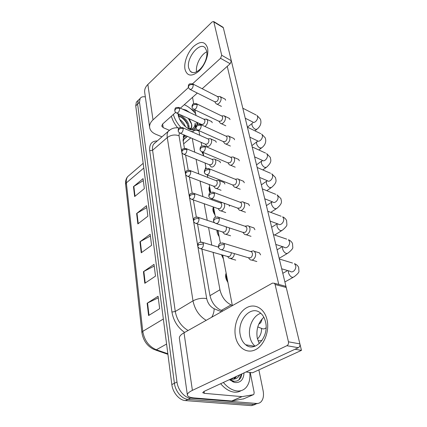 <?xml version="1.0" encoding="UTF-8"?>
<svg xmlns="http://www.w3.org/2000/svg" width="427" height="427" viewBox="0 0 427 427"><rect width="100%" height="100%" fill="white"/><g stroke="black" fill="none" stroke-linecap="round" stroke-linejoin="round"><path stroke-width="0.64" d="M223.444 259.029L221.421 254.732M219.158 236.617C217.621 234.402 216.884 232.256 216.948 230.174M215.043 215.107C212.881 211.824 212.358 209.123 213.468 206.999M210.073 192.78C208.84 190.223 208.659 188.2 209.529 186.711L209.593 186.62M205.238 169.364L205.846 167.048M203.626 155.439L201.886 151.932M227.911 282.391C225.6 278.858 225.013 275.794 226.155 273.195M185.313 138.209L183.877 139.415L183.231 141.278M213.105 252.341L219.953 289.752C221.672 296.909 225.371 301.958 231.044 304.905L232.325 305.454M192.273 138.497L194.776 152.177M196.084 159.319L198.752 173.901M200.06 181.048L202.905 196.591M204.213 203.748L207.244 220.316M208.557 227.49L211.792 245.146M198.934 130.924L197.888 130.635C195.438 130.011 193.666 130.491 192.572 132.076M258.885 369.878L263.101 390.662C263.987 395.423 263.347 399.085 261.196 401.647C259.942 402.981 258.378 403.59 256.515 403.462L190.634 398.161C184.544 397.863 177.92 390.048 176.986 382.005L139.506 102.277L137.617 104.087L138.22 100.324L139.522 99.069L138.22 100.324L137.617 104.087L174.403 383.286L137.617 104.087L135.743 105.88L136.352 102.122L137.659 100.863M190.634 398.161L188.003 399.373C181.913 399.09 175.316 391.308 174.403 383.286C175.316 391.308 181.913 399.09 188.003 399.373L253.894 404.55L188.003 399.373L185.393 400.585C179.308 400.307 172.727 392.557 171.835 384.556L135.743 105.88M257.817 403.43L253.894 404.55L257.817 403.43M255.213 404.513L251.289 405.634L185.393 400.585M133.486 186.631L143.077 178.625L144.347 188.606L134.649 196.543L133.486 186.631L133.854 186.369L135.012 196.244M143.445 271.668L154.003 264.372L155.503 276.114L144.806 283.298L143.445 271.668L143.846 271.428L145.212 283.032M147.144 303.234L158.07 296.258L159.655 308.694L148.585 315.542L147.144 303.234L147.561 303.005L149.002 315.286M136.629 213.495L146.525 205.686L147.865 216.211L137.857 223.929L136.629 213.495L137.008 213.238L138.231 223.641M139.949 241.799L150.165 234.226L151.58 245.333L141.236 252.811L139.949 241.799L140.339 241.549L141.625 252.528M150.395 236.035L140.339 241.549M146.771 207.591L137.008 213.238M158.273 297.838L147.561 303.005M154.222 266.074L143.846 271.428M143.328 180.605L133.854 186.369M258.741 324.232L260.774 322.7L262.327 318.67M139.506 102.277L140.099 98.52C141.14 96.94 142.89 96.411 145.345 96.924M201.896 249.117L209.881 295.185C211.53 302.327 215.208 307.344 220.914 310.242L222.766 311.016M184.208 134.996L183.679 135.653L183.06 140.398L184.437 148.329M185.601 155.038L188.232 170.229M189.401 176.992L192.198 193.116M193.378 199.943L196.345 217.06M197.541 223.962L200.69 242.141M183.535 135.909L185.82 135.695M248.589 257.908L249.907 259.504C250.841 260.251 251.893 260.294 253.062 259.632C255.063 258.127 255.885 256.029 255.527 253.344L254.433 251.364L253.467 250.836L250.948 251.434M221.736 249.886L248.333 257.721L250.617 257.812C252.058 256.718 252.651 255.202 252.394 253.264L251.61 251.823L250.211 251.396M227.687 256.643L229.037 258.196L231.914 258.26C233.355 257.246 234.172 255.693 234.37 253.611M200.877 248.824L227.431 256.462L229.507 256.504C230.676 255.645 231.269 254.375 231.285 252.699M227.618 280.859C226.401 278.58 226.006 276.531 226.443 274.705M243.043 232.485L244.388 234.151C245.301 234.898 246.342 234.914 247.516 234.209C249.459 232.678 250.259 230.623 249.918 228.055L248.941 226.251L248.066 225.755L244.911 226.193M216.542 223.673L242.851 232.336L245.114 232.373C246.512 231.263 247.094 229.779 246.854 227.922L245.52 226.257M237.77 208.227L239.125 209.951C240.017 210.687 241.047 210.682 242.221 209.935C244.105 208.381 244.884 206.369 244.564 203.903L243.689 202.259L242.894 201.795L240.785 202.131M211.616 198.694L237.625 208.109L239.862 208.093C241.223 206.967 241.789 205.51 241.559 203.727L240.924 202.537L239.835 202.131M232.742 185.046L234.103 186.823C234.967 187.549 235.987 187.522 237.161 186.732C238.992 185.158 239.755 183.188 239.451 180.824L238.656 179.324L237.94 178.886L236.019 179.126M206.93 174.856L232.635 184.955L234.845 184.886C236.163 183.743 236.718 182.318 236.499 180.61L235.928 179.516L234.962 179.132M227.938 162.874L229.304 164.694C230.148 165.409 231.151 165.361 232.32 164.539C234.097 162.949 234.845 161.016 234.556 158.743L233.836 157.366L233.185 156.96L231.445 157.125M203.396 154.232L202.483 152.097L227.863 162.804L230.041 162.687C231.327 161.534 231.866 160.136 231.658 158.492L231.14 157.494L230.286 157.125M222.809 232.139L224.175 233.756C225.008 234.423 225.963 234.423 227.036 233.756C228.829 232.304 229.603 230.35 229.352 227.895M196.377 223.588L222.606 231.989L224.671 231.989C225.99 230.916 226.545 229.48 226.342 227.687L225.995 226.785M223.161 257.561L222.093 254.924M218.16 208.718L219.531 210.383C220.348 211.045 221.293 211.029 222.366 210.324C224.661 208.109 225.232 205.734 224.074 203.204M192.097 199.489L218 208.595L220.049 208.541C221.325 207.453 221.869 206.049 221.677 204.33L221.058 203.14L220.07 202.782M221.939 202.43L221.175 202.745M218.886 235.208L217.637 230.399M213.719 186.3L215.096 188.013C215.891 188.67 216.825 188.627 217.898 187.891C220.289 185.398 220.764 182.996 219.323 180.669L218.677 180.285L216.959 180.504M188.013 176.463L213.596 186.199L215.619 186.103C216.868 185.003 217.396 183.626 217.215 181.971L216.654 180.877L215.774 180.536M214.781 213.751C213.644 211.659 213.297 209.844 213.74 208.312M249.816 372.44C250.377 378.77 249.16 383.761 246.171 387.406C243.806 390.075 240.78 391.26 237.086 390.967C232.277 390.401 227.698 387.567 223.348 382.464M241.1 390.646C239.125 391.879 236.884 392.386 234.375 392.167C229.566 391.612 224.992 388.794 220.652 383.713M230.228 379.277L233.243 379.203C236.179 379.011 238.346 377.564 239.744 374.869M231.124 379.406L231.626 378.626M231.754 379.427L232.667 378.146M244.036 372.878C243.577 379.438 240.748 382.667 235.56 382.565L234.231 382.32L229.342 379.688M229.625 379.555L233.75 381.178C237.006 381.535 239.435 380.222 241.041 377.249L241.858 373.887M236.441 376.395L235.603 377.692L233.243 379.203M233.494 379.128L235.8 376.694M233.494 382.096L233.959 382.09M238.837 379.945L241.522 374.041M232.411 381.653L233.644 381.829M184.267 104.706L185.088 105.069C188.915 106.947 192.438 109.846 195.657 113.769M188.488 128.842L187.282 123.51C185.798 120.697 183.92 118.615 181.646 117.265L178.497 116.475M189.102 129.061C189.455 124.097 187.229 119.944 182.414 116.592C180.722 115.664 179.393 115.514 178.422 116.149L179.073 114.148M183.525 124.924L181.032 121.796M185.564 126.84C184.267 123.659 182.302 121.204 179.666 119.464M196.281 128.767L193.591 130.182L189.503 129.344C183.306 125.933 179.521 121.038 178.134 114.655L178.075 113.689M182.425 109.115L186.001 110.081L189.818 112.579M196.564 122.186L197.141 124.775M190.143 129.611L192.011 129.765L194.829 128.351C195.625 127.081 195.721 125.346 195.128 123.152C195.059 126.931 193.271 128.938 189.759 129.167L189.044 129.13M190.602 128.618L190.89 128.265C191.734 127.032 191.851 125.287 191.248 123.029C192.006 125.1 192.027 126.728 191.307 127.908L188.91 129.066M191.248 123.029L189.156 118.781M177.712 127.854C174.547 124.017 172.444 120.131 171.398 116.187M180.792 127.358C177.05 123.184 174.579 118.871 173.373 114.425M188.334 126.451C186.631 122.255 183.989 119.01 180.407 116.704M191.472 123.942L188.312 118.391M194.829 128.351L194.472 128.655C195.369 127.358 195.587 125.522 195.128 123.152M267.083 319.978C269.688 331.395 264.019 345.683 255.298 349.782C246.619 354.052 237.455 347.471 235.453 336.364C233.329 325.31 238.485 312.137 246.731 307.664C254.935 303.026 264.607 308.497 267.083 319.978M240.278 335.099C241.138 339.348 242.947 342.571 245.701 344.776C254.93 352.964 269.384 336.85 265.567 322.043C264.676 318.131 262.989 315.137 260.507 313.06C251.017 304.579 236.862 320.442 240.278 335.099M255.132 346.19C252.485 344.002 250.74 340.874 249.886 336.812C247.767 327.205 253.195 315.457 260.817 313.322C253.195 315.457 247.767 327.205 249.886 336.812C250.74 340.874 252.485 344.002 255.132 346.19M250.249 372.493L254.166 392.53L253.841 394.404L253.275 394.724L242.056 396.64L231.738 400.996L194.349 397.959C190.202 397.596 187.885 396.678 187.4 395.205C187.111 393.731 188.777 392.119 192.396 390.363L286.901 345.705C288.204 344.899 288.721 343.602 288.455 341.813L299.893 343.884C300.17 345.646 299.663 346.916 298.366 347.706L204.01 391.42L202.713 392.664L204.389 393.336L242.056 396.64M243.705 398.829L232.026 400.98M187.357 394.906L179.404 338.483C179.068 336.657 180.605 334.763 184.01 332.793L272.453 283.106L274.401 283.261L275.105 284.515L288.455 341.813M284.136 285.86L285.514 286.229L286.229 287.467L299.893 343.884M207.538 47.952C208.221 51.32 207.778 55.222 206.204 59.668C204.474 64.28 202.03 68.112 198.881 71.17C191.712 76.94 187.079 76.294 184.982 69.222C183.701 62.63 187.656 52.147 193.58 46.474C200.46 40.714 205.115 41.206 207.538 47.952M188.649 67.936L190.293 71.368C192.748 73.524 195.918 72.889 199.804 69.452C202.313 67.018 204.255 63.965 205.633 60.298C206.881 56.77 207.234 53.663 206.695 50.973L205.163 47.824C199.697 41.291 186.183 58.067 188.649 67.936M161.956 136.843L155.77 134.249C152.327 132.76 150.304 130.603 149.696 127.79C149.242 125.026 150.347 122.384 153.005 119.87L188.387 87.615M149.615 127.225L144.737 92.632C144.273 89.761 145.308 87.044 147.854 84.477L212.15 21.91L213.746 21.563L221.704 55.259L231.317 60.746L230.174 63.735L202.163 88.736M192.577 83.793L220.551 58.291L221.704 55.259M222.787 27.098L223.321 27.723L231.317 60.746M196.585 71.784C195.326 65.272 200.834 54.453 206.833 51.784C200.834 54.453 195.326 65.272 196.585 71.784M197.311 93.065L180.391 108.164M175.646 112.397L162.586 124.054L161.737 126.082L163.21 127.657L169.183 130.235M195.224 111.516L190.303 108.405M224.191 98.685L225.098 99.123L225.653 100.228M228.408 117.932L229.422 118.391L230.03 119.592M237.343 158.887L238.613 159.399L239.344 160.814M242.077 180.706L243.502 181.245L244.313 182.783M247.003 203.498L248.605 204.058L249.501 205.739M252.127 227.34L253.932 227.911L254.924 229.753M232.79 137.98L233.927 138.471L234.588 139.768M257.47 252.293L259.499 252.875L260.609 254.892M259.312 343.602L257.273 338.131C255.97 329.537 258.164 322.572 263.849 317.24M299.935 344.061L301.462 350.37L252.544 372.782L246.011 371.965M231.343 60.853L286.186 287.312M227.249 66.35L278.756 284.425M232.357 305.631L222.691 255.095M220.428 243.273L217.989 230.511M215.448 217.226L213.489 207.01M212.134 199.921L211.92 198.801M210.698 192.401L209.193 184.523M207.837 177.44L207.373 175.033M206.166 168.708L205.072 162.986M203.716 155.908L203.033 152.327M201.838 146.077L201.122 142.346M199.767 135.268L198.881 130.625M197.696 124.433L197.333 122.538M195.977 115.461L194.904 109.851M193.73 103.718L192.513 97.345M229.005 204.987L229.518 206.225M222.835 182.046L224.143 182.521L224.922 184.021M218.64 160.904L219.814 161.358L220.524 162.74M214.605 140.616L215.656 141.054L216.302 142.324M210.714 121.14L211.659 121.551L212.251 122.73M301.462 350.37L295.009 349.265M223.353 141.647L224.714 143.509C225.531 144.209 226.518 144.134 227.682 143.285C229.411 141.679 230.142 139.784 229.87 137.601L228.621 135.951L227.047 136.058M198.213 130.326L223.3 141.599L225.445 141.428C226.694 140.264 227.223 138.892 227.025 137.318L226.556 136.394L225.798 136.048M218.96 121.305L220.316 123.2C221.106 123.889 222.083 123.793 223.236 122.907C224.922 121.295 225.637 119.432 225.376 117.329L224.239 115.808L222.809 115.872M194.157 109.499L218.928 121.268L221.037 121.054C222.253 119.88 222.771 118.535 222.584 117.019L222.157 116.171L221.485 115.845M214.754 101.791L216.099 103.718C216.868 104.391 217.829 104.273 218.971 103.361C220.615 101.738 221.314 99.913 221.069 97.89L220.028 96.481L218.736 96.502M190.282 89.547L214.733 101.77L216.809 101.509C217.994 100.329 218.501 99.011 218.325 97.548L217.332 96.459M209.47 164.827L210.847 166.583C211.621 167.229 212.545 167.165 213.617 166.397C215.918 163.947 216.404 161.614 215.069 159.404L214.477 159.041L212.913 159.196M184.122 154.435L209.379 164.747L211.381 164.608C212.593 163.493 213.11 162.143 212.94 160.552L212.427 159.549L211.648 159.218M210.5 192.497C209.652 190.693 209.433 189.161 209.838 187.907M205.408 144.235L206.78 146.029C207.533 146.669 208.445 146.584 209.513 145.783C211.733 143.365 212.219 141.107 210.975 139.005L210.436 138.663L209.011 138.77M180.407 133.341L205.339 144.177L207.314 143.99C208.493 142.869 209 141.545 208.835 140.013L208.376 139.085L207.677 138.775M205.937 168.83L206.081 168.281M204.885 126.456L205.574 125.997C207.714 123.616 208.205 121.423 207.047 119.416L205.259 119.16M176.858 113.128L201.464 124.433L203.412 124.204C204.56 123.077 205.056 121.775 204.901 120.297L203.855 119.149M183.215 136.64L184.715 138.497M221.298 310.402L231.044 304.905M209.972 295.676L219.953 289.752M183.658 143.84L190.81 137.862M163.349 319.017L142.767 331.363L141.876 332.542L125.623 184.411L126.349 182.884L142.767 331.363C144.337 340.372 148.863 346.51 156.341 349.772L154.446 349.67C147.475 346.537 143.28 340.831 141.876 332.542M130.021 174.616L127.598 176.693C126.509 178.315 126.093 180.381 126.349 182.884L143.792 168.051M166.589 344.039L156.341 349.772L167.843 353.753M251.289 405.634L256.515 403.462M171.835 384.556L176.986 382.005M257.775 326.917L262.632 328.822C264.062 329.078 265.21 328.71 266.069 327.717M262.007 340.516L258.047 340.879M184.645 332.436C177.712 327.557 173.474 320.762 171.932 312.052L149.706 150.726C149.178 144.246 151.697 140.985 157.259 140.947M154.804 142.661L155.289 142.671M206.188 320.335C199.19 316.071 194.797 309.575 193.004 300.854L175.273 311.496C176.901 320.069 181.176 326.399 188.11 330.493M197.792 246.187L206.695 298.585C201.912 297.859 197.349 298.612 193.004 300.854L167.272 137.558L152.583 150.277L175.273 311.496L171.932 312.052M179.335 132.786L179.02 135.733C174.798 134.34 170.88 134.948 167.272 137.558C166.893 135.039 167.181 133 168.142 131.436L170.752 129.328M155.871 142.164L153.576 144.166C152.583 145.74 152.252 147.779 152.583 150.277L149.706 150.726M206.695 298.585C207.789 303.394 210.26 306.767 214.119 308.716L221.437 311.769M179.02 135.733L181.742 151.75M181.795 152.076L185.473 173.709M185.531 174.04L189.374 196.666M189.433 196.996L193.458 220.684M193.511 221.021L197.733 245.845M178.561 127.961L179.361 127.956M214.119 308.716C214.173 311.63 213.367 314.469 211.701 317.234M261.516 328.48C261.676 332.585 260.321 336.07 257.454 338.942M224.447 244.794C222.734 244.42 221.053 244.692 219.414 245.616L218.48 247.121C218.421 247.719 219.04 248.503 220.343 249.475C222.899 250.238 224.266 248.674 224.447 244.794L223.689 243.315L222.173 242.92M281.708 268.807L290.109 271.268C292.559 273.536 296.728 269.234 295.612 265.541L294.481 263.646C296.493 264.457 297.891 265.717 298.67 267.425L298.932 271.225C299.22 272.207 297.555 274.107 293.936 276.926L292.292 277.401C290.595 276.728 289.335 275.218 288.519 272.874L288.353 270.75M279.333 258.997L292.532 263.048M203.465 243.918L198.608 244.708L197.77 246.101C197.69 246.699 198.309 247.489 199.639 248.471C201.998 249.122 203.268 247.607 203.465 243.918L202.734 242.456L201.405 242.109M219.355 218.635C217.669 218.213 216.03 218.475 214.439 219.425L213.548 220.994C213.473 221.528 214.06 222.286 215.315 223.268C217.797 223.978 219.142 222.43 219.355 218.635L218.672 217.29L217.338 216.895M275.805 244.436L284.03 247.132C286.373 249.373 290.547 245.039 289.463 241.463L288.444 239.728C290.381 240.566 291.732 241.821 292.5 243.502L292.789 247.345C293.082 248.322 291.492 250.238 288.006 253.099L286.33 253.531C284.654 252.816 283.421 251.332 282.631 249.074L282.61 246.667M273.424 234.604L286.714 239.141M214.498 193.703C212.843 193.244 211.242 193.5 209.7 194.466L208.846 196.1C208.755 196.575 209.315 197.306 210.532 198.299C212.94 198.95 214.263 197.418 214.498 193.703L213.89 192.481L212.71 192.091M270.158 221.127L278.223 224.031C280.459 226.235 284.633 221.88 283.571 218.41L282.653 216.825C284.521 217.679 285.834 218.934 286.586 220.583L286.891 224.554C287.099 225.605 285.578 227.511 282.322 230.27L280.619 230.665C278.959 229.907 277.753 228.445 276.99 226.273L277.208 223.663M267.772 211.264L281.121 216.254M209.865 169.919C208.243 169.428 206.679 169.674 205.179 170.661L204.362 172.343C204.271 172.796 204.811 173.506 205.974 174.483C208.312 175.075 209.609 173.559 209.865 169.919L209.321 168.809L208.28 168.43M264.751 198.806L272.666 201.896C274.801 204.058 278.959 199.687 277.929 196.319L277.096 194.867L280.918 198.614C281.324 201.597 283.085 202.969 276.861 208.381L275.137 208.728C273.504 207.944 272.319 206.503 271.577 204.41L271.652 202.136L272.271 201.741M262.354 188.905L275.741 194.317M205.446 147.208C203.85 146.685 202.318 146.925 200.855 147.929L200.076 149.647C199.975 150.058 200.493 150.752 201.624 151.734C203.892 152.279 205.168 150.768 205.446 147.208L204.949 146.189L204.031 145.831M261.372 184.854L267.339 180.669C269.378 182.793 273.515 178.395 272.517 175.134L271.759 173.8L275.479 177.536C275.991 180.536 277.486 182.126 271.625 187.378L269.88 187.677C268.268 186.861 267.099 185.441 266.384 183.423L266.448 181.315L267.11 180.856M257.166 167.475L270.558 173.277M199.041 218.731C197.381 218.325 195.801 218.576 194.301 219.489L193.495 220.94C193.399 221.48 193.991 222.243 195.278 223.236C197.568 223.844 198.822 222.339 199.041 218.731L198.384 217.396L197.205 217.049M194.819 194.68C193.191 194.242 191.643 194.488 190.186 195.422L189.412 196.916C189.3 197.402 189.871 198.144 191.115 199.147C193.346 199.708 194.579 198.219 194.819 194.68L194.232 193.463L193.18 193.121M190.789 171.707C189.182 171.232 187.672 171.473 186.252 172.417L185.51 173.96C185.387 174.397 185.932 175.118 187.143 176.132C189.31 176.645 190.527 175.171 190.789 171.707L190.255 170.592L189.321 170.256M184.01 332.793L192.396 390.363M286.229 287.467L275.105 284.515M204.085 391.388L204.389 393.336M231.738 400.996L241.767 396.651M298.366 347.706L286.901 345.705M243.294 399.005L253.275 394.724M147.854 84.477L153.005 119.87M223.321 27.723L213.959 22.001M162.644 124.001L163.21 127.657M230.174 63.735L220.551 58.291M201.218 125.501C199.649 124.951 198.155 125.18 196.73 126.195L195.977 127.956C195.881 128.346 196.377 129.023 197.466 129.989C199.671 130.481 200.92 128.981 201.218 125.501L200.765 124.567L199.959 124.22M254.599 156.88L262.231 160.296C264.18 162.372 268.295 157.958 267.318 154.798L266.629 153.571L270.254 157.291C270.809 160.333 272.223 161.966 266.587 167.203L264.825 167.459C263.235 166.61 262.093 165.212 261.399 163.263L261.447 161.305L262.039 160.878M252.186 146.915L265.562 153.074M197.173 104.722C195.63 104.145 194.162 104.375 192.78 105.4L192.059 107.193C191.963 107.567 192.444 108.228 193.495 109.184C195.63 109.616 196.858 108.132 197.173 104.722L196.762 103.862L196.046 103.542M249.827 137.174L257.326 140.723C259.194 142.757 263.278 138.327 262.327 135.263L261.698 134.126L265.231 137.83C266.496 141.609 265.332 144.934 261.74 147.811L259.968 148.014C258.399 147.144 257.278 145.767 256.6 143.883L256.638 142.058L257.166 141.657M245.237 118.231L252.619 121.908C254.401 123.894 258.447 119.448 257.529 116.48L256.953 115.429L260.406 119.117C261.682 122.896 260.577 126.237 257.075 129.151L255.298 129.312C253.745 128.415 252.645 127.059 251.989 125.239L252.015 123.536L247.404 127.171L260.748 133.662M193.292 84.824C191.776 84.226 190.346 84.445 188.996 85.48L188.302 87.3L189.689 89.248C191.766 89.638 192.967 88.159 193.292 84.824L192.289 83.729M242.808 108.202L256.104 114.991M253.232 122.277L252.49 123.163M186.93 149.728C185.355 149.226 183.877 149.455 182.494 150.421L181.779 152.001C181.662 152.418 182.185 153.122 183.348 154.12C185.457 154.585 186.647 153.122 186.93 149.728L186.444 148.703L185.617 148.382M183.236 128.682C181.688 128.159 180.242 128.383 178.892 129.354L178.208 130.972C178.08 131.345 178.582 132.034 179.719 133.043C181.769 133.464 182.937 132.012 183.236 128.682L182.793 127.742L182.062 127.438M179.698 108.517C178.176 107.967 176.757 108.186 175.444 109.173L174.782 110.817C174.659 111.175 175.145 111.853 176.244 112.845C178.235 113.219 179.383 111.778 179.698 108.517L179.292 107.652L178.641 107.364M186.599 137.12L183.348 136.288M183.877 139.415L187.448 136.405M125.623 184.411C125.298 181.336 125.96 178.769 127.598 176.693L143.178 163.317M167.918 354.319L155.535 350.044M136.352 102.122L140.099 98.52M259.024 323.607L260.774 322.7M179.212 128.073C175.017 127.214 171.323 128.335 168.142 131.436L155.962 142.084M192.817 131.735L190.234 131.041M284.889 281.943L292.938 277.481M259.573 252.939L254.433 251.364M218.459 247.003C218.539 245.189 218.837 244.201 219.361 244.041C219.606 243.15 221.047 242.91 223.689 243.315L251.61 251.823M282.802 273.323L287.681 270.558M256.846 261.532L251.866 260.075M250.916 251.444L253.467 250.836M235.736 260.112L230.783 258.698M197.754 245.995C197.84 244.319 198.128 243.385 198.619 243.203C198.822 242.371 200.194 242.12 202.734 242.456L218.485 247.137M226.299 273.958L225.728 274.305M279.162 258.303L287.104 253.627M254.001 227.975L248.941 226.251M213.521 220.871C213.639 219.024 213.938 218.053 214.429 217.951C214.621 217.103 216.035 216.879 218.672 217.29L246.144 226.614M277.107 249.816L282.439 246.609M251.028 236.323L246.117 234.717M274.668 235.031L281.505 230.777M248.674 204.122L243.689 202.259M208.819 195.966C208.936 194.136 209.241 193.175 209.737 193.079C209.929 192.246 211.317 192.049 213.89 192.481L240.924 202.537M277.304 223.7L271.647 227.271M245.493 212.24L240.657 210.5M240.358 202.201L242.894 201.795M270.755 212.379L276.13 208.862M243.566 181.31L238.656 179.324M204.336 172.209C204.352 170.656 204.597 169.77 205.077 169.535C205.12 168.654 206.535 168.414 209.321 168.809L235.928 179.516M266.405 205.638L271.652 202.136M240.22 189.214L235.458 187.352M235.41 179.207L237.94 178.886M266.784 190.698L270.964 187.832M238.677 159.463L233.836 157.366M200.049 149.514C200.082 147.95 200.327 147.069 200.786 146.877C200.802 146.018 202.19 145.788 204.949 146.189L231.14 157.494M267.339 180.669L259.568 177.408M235.197 167.17L230.505 165.201M230.676 157.2L233.185 156.96M230.607 235.805L225.728 234.252M193.474 220.834C193.586 219.136 193.863 218.229 194.312 218.117C194.45 217.3 195.806 217.06 198.384 217.396L214.535 222.718M225.723 212.55L220.914 210.869M189.396 196.81C189.513 195.107 189.791 194.216 190.223 194.13C190.341 193.34 191.675 193.116 194.232 193.463L221.058 203.14M220.551 202.846L222.312 202.563M221.063 190.277L216.329 188.483M185.494 173.842C185.628 172.14 185.905 171.259 186.321 171.206C186.444 170.426 187.752 170.218 190.255 170.592L216.654 180.877M224.207 182.58L219.323 180.669M216.19 180.6L218.677 180.285M213.665 207.917L212.94 208.435M232.544 380.916L234.231 382.32M235.603 377.692L234.823 378.055M178.198 115.13L178.134 114.655M189.305 129.05L189.759 129.167M192.011 129.765L193.591 130.182M191.307 127.908L190.89 128.265M245.701 344.776L254.85 346.292M285.514 286.229L274.401 283.261M205.633 60.298L206.204 59.668M199.804 69.452L198.881 71.17M190.293 71.368L192.582 72.569M223.102 27.291L213.746 21.563M262.797 169.914L265.994 167.63M233.985 138.529L229.219 136.336M195.95 127.817C195.993 126.243 196.233 125.378 196.676 125.212C196.666 124.374 198.027 124.156 200.765 124.567L226.556 136.394M262.472 160.483L256.536 164.881M230.404 146.055L225.776 143.984M226.129 136.122L228.621 135.951M258.837 149.978L261.207 148.212M229.48 118.45L224.783 116.165M192.027 107.049C192.075 105.48 192.31 104.626 192.737 104.487C192.716 103.654 194.055 103.446 196.762 103.862L222.157 116.171M257.78 141.033L251.882 145.666M225.819 125.805L221.261 123.649M221.768 115.914L224.239 115.808M254.919 130.827L256.595 129.525M225.157 99.176L220.524 96.812M188.275 87.156C188.323 85.581 188.558 84.733 188.98 84.615C188.921 83.804 190.239 83.607 192.924 84.028L217.93 96.769M221.437 106.376L216.943 104.135M217.578 96.529L220.028 96.481M181.758 151.884C182.505 149.381 180.909 148.489 186.444 148.703L212.427 159.549M219.873 161.422L215.069 159.404M212.005 159.287L214.477 159.041M209.78 187.597L209.022 188.158M178.208 130.972C178.208 129.466 178.422 128.623 178.849 128.442C178.801 127.63 180.119 127.401 182.793 127.742L208.376 139.085M215.715 141.113L210.975 139.005M207.986 138.839L210.436 138.663M206.038 168.035L205.259 168.644M201.512 124.481L202.008 125.132M174.782 110.817C174.792 109.307 175.001 108.474 175.412 108.319C175.353 107.519 176.65 107.294 179.292 107.652L204.48 119.443M211.717 121.61L207.047 119.416M204.122 119.213L206.551 119.096"/></g></svg>

